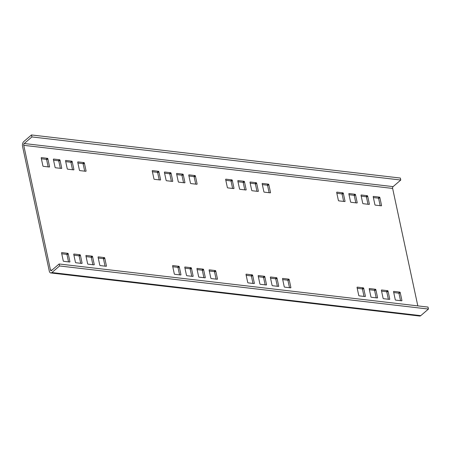 <?xml version="1.0" encoding="UTF-8"?>
<svg xmlns="http://www.w3.org/2000/svg" width="451" height="451" viewBox="0 0 451 451"><rect width="100%" height="100%" fill="white"/><g stroke="black" fill="none" stroke-linecap="round" stroke-linejoin="round"><path stroke-width="0.68" d="M197.126 269.591L201.941 270.155A0.451 0.316 49.4 0 1 202.392 270.594L203.92 277.703M203.593 269.563L205.29 277.478A0.451 0.316 -130.6 0 1 205.008 277.833L199.105 277.145A0.451 0.316 -130.6 0 1 198.649 276.705L196.952 268.79A0.451 0.316 -130.6 0 1 197.239 268.435L203.142 269.123A0.451 0.316 -130.6 0 1 203.593 269.563L202.392 270.594M59.566 265.96L428.45 309.059L428.027 307.08L59.137 263.982L59.566 265.96L51.876 272.551A3.585 2.007 -83.3 0 1 50.783 272.951A3.585 2.007 -83.3 0 1 49.277 271.034L22.55 146.361A3.585 2.007 -83.3 0 1 23.79 141.546L31.48 134.956L31.903 136.935L24.219 143.525A1.347 0.755 96.7 0 0 23.751 145.329L392.635 188.428L417.818 305.885M84.692 171.166L83.17 164.057A0.451 0.316 49.4 0 0 82.713 163.617L77.899 163.053M72.521 169.745L70.993 162.631A0.451 0.316 49.4 0 0 70.542 162.191L65.728 161.633M48.172 166.898L46.65 159.789A0.451 0.316 49.4 0 0 46.194 159.35L41.379 158.786M60.344 168.319L58.822 161.21A0.451 0.316 49.4 0 0 58.365 160.77L53.556 160.206M61.748 253.778L66.556 254.341A0.451 0.316 49.4 0 1 67.013 254.776L68.535 261.89M73.919 255.198L78.733 255.762A0.451 0.316 49.4 0 1 79.184 256.202L80.712 263.311M86.09 256.619L90.905 257.183A0.451 0.316 49.4 0 1 91.356 257.622L92.883 264.731M98.267 258.045L103.076 258.603A0.451 0.316 49.4 0 1 103.533 259.043L105.055 266.158M209.298 271.017L214.112 271.575A0.451 0.316 49.4 0 1 214.569 272.015L216.091 279.13M159.209 179.87L157.681 172.761A0.451 0.316 49.4 0 0 157.23 172.321L152.415 171.758M171.38 181.296L169.858 174.182A0.451 0.316 49.4 0 0 169.401 173.742L164.587 173.184M183.551 182.717L182.029 175.602A0.451 0.316 49.4 0 0 181.578 175.168L176.764 174.605M195.728 184.138L194.201 177.029A0.451 0.316 49.4 0 0 193.75 176.589L188.935 176.025M172.778 266.75L177.593 267.313A0.451 0.316 49.4 0 1 178.049 267.747L179.571 274.862M184.955 268.17L189.764 268.734A0.451 0.316 49.4 0 1 190.221 269.174L191.743 276.283M373.377 197.577L378.192 198.136A0.451 0.316 49.4 0 1 378.648 198.575L380.17 205.684M262.347 184.6L267.155 185.164A0.451 0.316 49.4 0 1 267.612 185.603L269.134 192.712M400.533 300.676L399.011 293.567A0.451 0.316 49.4 0 0 398.554 293.127L393.746 292.564M289.497 287.704L287.975 280.595A0.451 0.316 49.4 0 0 287.524 280.156L282.709 279.592M361.206 196.151L366.02 196.715A0.451 0.316 49.4 0 1 366.471 197.155L367.999 204.264M250.17 183.179L254.984 183.743A0.451 0.316 49.4 0 1 255.435 184.183L256.963 191.292M388.362 299.255L386.834 292.141A0.451 0.316 49.4 0 0 386.383 291.707L381.569 291.143M277.326 286.284L275.803 279.169A0.451 0.316 49.4 0 0 275.347 278.735L270.532 278.171M349.035 194.731L353.843 195.294A0.451 0.316 49.4 0 1 354.3 195.734L355.822 202.843M237.998 181.759L242.813 182.322A0.451 0.316 49.4 0 1 243.264 182.756L244.792 189.871M376.19 297.835L374.663 290.72A0.451 0.316 49.4 0 0 374.212 290.281L369.397 289.722M265.154 284.857L263.626 277.748A0.451 0.316 49.4 0 0 263.175 277.309L258.361 276.745M336.858 193.31L341.672 193.868A0.451 0.316 49.4 0 1 342.129 194.308L343.651 201.422M225.827 180.338L230.636 180.896A0.451 0.316 49.4 0 1 231.092 181.336L232.615 188.45M364.013 296.408L362.491 289.3A0.451 0.316 49.4 0 0 362.035 288.86L357.226 288.296M252.977 283.437L251.455 276.328A0.451 0.316 49.4 0 0 251.004 275.888L246.19 275.324M59.137 263.982L51.453 270.572A1.347 0.755 96.7 0 1 51.042 270.724A1.347 0.755 96.7 0 1 50.478 270.002L23.751 145.329M254.353 283.211A0.451 0.316 -130.6 0 1 254.071 283.566L248.168 282.873A0.451 0.316 -130.6 0 1 247.712 282.439L246.015 274.518A0.451 0.316 -130.6 0 1 246.302 274.169L252.205 274.856A0.451 0.316 -130.6 0 1 252.656 275.296L254.353 283.211L253.958 283.549M365.389 296.183A0.451 0.316 -130.6 0 1 365.101 296.538L359.199 295.85A0.451 0.316 -130.6 0 1 358.748 295.411L357.051 287.496A0.451 0.316 -130.6 0 1 357.333 287.14L363.235 287.828A0.451 0.316 -130.6 0 1 363.692 288.268L365.389 296.183L364.994 296.527M231.837 179.87A0.451 0.316 -130.6 0 1 232.293 180.304L233.99 188.225A0.451 0.316 -130.6 0 1 233.703 188.574L227.8 187.887A0.451 0.316 -130.6 0 1 227.349 187.447L225.652 179.532A0.451 0.316 -130.6 0 1 225.934 179.177L231.837 179.87L230.636 180.896M342.873 192.842A0.451 0.316 -130.6 0 1 343.329 193.282L345.026 201.197A0.451 0.316 -130.6 0 1 344.739 201.546L338.836 200.858A0.451 0.316 -130.6 0 1 338.385 200.419L336.688 192.504A0.451 0.316 -130.6 0 1 336.97 192.149L342.873 192.842L341.672 193.868M266.524 284.632A0.451 0.316 -130.6 0 1 266.242 284.987L260.34 284.299A0.451 0.316 -130.6 0 1 259.889 283.859L258.192 275.944A0.451 0.316 -130.6 0 1 258.474 275.589L264.376 276.277A0.451 0.316 -130.6 0 1 264.827 276.717L266.524 284.632L266.129 284.976M377.56 297.609A0.451 0.316 -130.6 0 1 377.278 297.959L371.376 297.271A0.451 0.316 -130.6 0 1 370.919 296.831L369.222 288.916A0.451 0.316 -130.6 0 1 369.51 288.561L375.412 289.254A0.451 0.316 -130.6 0 1 375.863 289.689L377.56 297.609L377.166 297.948M244.014 181.291A0.451 0.316 -130.6 0 1 244.465 181.73L246.161 189.645A0.451 0.316 -130.6 0 1 245.88 189.995L239.977 189.307A0.451 0.316 -130.6 0 1 239.52 188.868L237.824 180.952A0.451 0.316 -130.6 0 1 238.111 180.603L244.014 181.291L242.813 182.322M355.044 194.263A0.451 0.316 -130.6 0 1 355.501 194.702L357.198 202.617A0.451 0.316 -130.6 0 1 356.916 202.973L351.013 202.279A0.451 0.316 -130.6 0 1 350.557 201.839L348.86 193.924A0.451 0.316 -130.6 0 1 349.142 193.575L355.044 194.263L353.843 195.294M278.701 286.058A0.451 0.316 -130.6 0 1 278.414 286.408L272.511 285.72A0.451 0.316 -130.6 0 1 272.06 285.28L270.363 277.365A0.451 0.316 -130.6 0 1 270.645 277.01L276.548 277.703A0.451 0.316 -130.6 0 1 277.004 278.143L278.701 286.058L278.301 286.396M389.732 299.03A0.451 0.316 -130.6 0 1 389.45 299.379L383.547 298.692A0.451 0.316 -130.6 0 1 383.096 298.252L381.399 290.337A0.451 0.316 -130.6 0 1 381.681 289.987L387.584 290.675A0.451 0.316 -130.6 0 1 388.035 291.115L389.732 299.03L389.337 299.368M256.185 182.711A0.451 0.316 -130.6 0 1 256.636 183.151L258.333 191.066A0.451 0.316 -130.6 0 1 258.051 191.421L252.148 190.728A0.451 0.316 -130.6 0 1 251.697 190.294L250.001 182.373A0.451 0.316 -130.6 0 1 250.282 182.024L256.185 182.711L254.984 183.743M367.221 195.683A0.451 0.316 -130.6 0 1 367.672 196.123L369.369 204.038A0.451 0.316 -130.6 0 1 369.087 204.393L363.185 203.7A0.451 0.316 -130.6 0 1 362.728 203.266L361.031 195.345A0.451 0.316 -130.6 0 1 361.319 194.995L367.221 195.683L366.02 196.715M290.872 287.479A0.451 0.316 -130.6 0 1 290.591 287.834L284.688 287.14A0.451 0.316 -130.6 0 1 284.231 286.701L282.535 278.786A0.451 0.316 -130.6 0 1 282.822 278.436L288.725 279.124A0.451 0.316 -130.6 0 1 289.176 279.564L290.872 287.479L290.478 287.817M401.909 300.451A0.451 0.316 -130.6 0 1 401.621 300.806L395.719 300.112A0.451 0.316 -130.6 0 1 395.268 299.678L393.571 291.758A0.451 0.316 -130.6 0 1 393.853 291.408L399.755 292.096A0.451 0.316 -130.6 0 1 400.212 292.536L401.909 300.451L401.514 300.789M268.356 184.132A0.451 0.316 -130.6 0 1 268.813 184.572L270.51 192.487A0.451 0.316 -130.6 0 1 270.222 192.842L264.32 192.154A0.451 0.316 -130.6 0 1 263.869 191.714L262.172 183.799A0.451 0.316 -130.6 0 1 262.454 183.444L268.356 184.132L267.155 185.164M379.392 197.11A0.451 0.316 -130.6 0 1 379.849 197.544L381.546 205.464A0.451 0.316 -130.6 0 1 381.258 205.814L375.356 205.126A0.451 0.316 -130.6 0 1 374.905 204.686L373.208 196.771A0.451 0.316 -130.6 0 1 373.49 196.416L379.392 197.11L378.192 198.136M186.934 275.719A0.451 0.316 -130.6 0 1 186.477 275.285L184.78 267.364A0.451 0.316 -130.6 0 1 185.062 267.015L190.965 267.702A0.451 0.316 -130.6 0 1 191.421 268.142L193.118 276.057A0.451 0.316 -130.6 0 1 192.836 276.412L186.934 275.719M174.757 274.298A0.451 0.316 -130.6 0 1 174.306 273.858L172.609 265.943A0.451 0.316 -130.6 0 1 172.891 265.594L178.793 266.282A0.451 0.316 -130.6 0 1 179.25 266.721L180.947 274.636A0.451 0.316 -130.6 0 1 180.659 274.986L174.757 274.298M194.95 175.557L189.048 174.87A0.451 0.316 -130.6 0 0 188.766 175.219L190.463 183.134A0.451 0.316 -130.6 0 0 190.914 183.574L196.816 184.267A0.451 0.316 -130.6 0 0 197.098 183.912L195.401 175.997A0.451 0.316 -130.6 0 0 194.95 175.557L193.75 176.589M182.779 174.137L176.877 173.449A0.451 0.316 -130.6 0 0 176.589 173.798L178.286 181.714A0.451 0.316 -130.6 0 0 178.743 182.153L184.645 182.841A0.451 0.316 -130.6 0 0 184.927 182.492L183.23 174.576A0.451 0.316 -130.6 0 0 182.779 174.137L181.578 175.168M164.418 172.378A0.451 0.316 -130.6 0 1 164.7 172.023L170.602 172.716A0.451 0.316 -130.6 0 1 171.059 173.15L172.756 181.071A0.451 0.316 -130.6 0 1 172.468 181.42L166.566 180.733A0.451 0.316 -130.6 0 1 166.115 180.293L164.418 172.378M152.241 170.957A0.451 0.316 -130.6 0 1 152.528 170.602L158.431 171.29A0.451 0.316 -130.6 0 1 158.882 171.73L160.579 179.645A0.451 0.316 -130.6 0 1 160.297 180L154.394 179.312A0.451 0.316 -130.6 0 1 153.943 178.872L152.241 170.957M211.277 278.566A0.451 0.316 -130.6 0 1 210.826 278.126L209.129 270.211A0.451 0.316 -130.6 0 1 209.411 269.856L215.313 270.549A0.451 0.316 -130.6 0 1 215.77 270.989L217.467 278.904A0.451 0.316 -130.6 0 1 217.179 279.254L211.277 278.566M100.24 265.594A0.451 0.316 -130.6 0 1 99.789 265.154L98.093 257.239A0.451 0.316 -130.6 0 1 98.374 256.884L104.277 257.577A0.451 0.316 -130.6 0 1 104.733 258.017L106.43 265.932A0.451 0.316 -130.6 0 1 106.143 266.282L100.24 265.594M88.069 264.173A0.451 0.316 -130.6 0 1 87.618 263.734L85.921 255.818A0.451 0.316 -130.6 0 1 86.203 255.463L92.105 256.151A0.451 0.316 -130.6 0 1 92.556 256.591L94.253 264.506A0.451 0.316 -130.6 0 1 93.971 264.861L88.069 264.173M75.898 262.747A0.451 0.316 -130.6 0 1 75.441 262.307L73.744 254.392A0.451 0.316 -130.6 0 1 74.032 254.043L79.934 254.73A0.451 0.316 -130.6 0 1 80.385 255.17L82.082 263.085A0.451 0.316 -130.6 0 1 81.8 263.44L75.898 262.747M63.721 261.326A0.451 0.316 -130.6 0 1 63.27 260.887L61.573 252.972A0.451 0.316 -130.6 0 1 61.855 252.616L67.757 253.31A0.451 0.316 -130.6 0 1 68.214 253.75L69.911 261.665A0.451 0.316 -130.6 0 1 69.623 262.014L63.721 261.326M53.381 159.406A0.451 0.316 -130.6 0 1 53.663 159.051L59.566 159.739A0.451 0.316 -130.6 0 1 60.022 160.178L61.719 168.093A0.451 0.316 -130.6 0 1 61.437 168.448L55.535 167.761A0.451 0.316 -130.6 0 1 55.078 167.321L53.381 159.406M41.21 157.98A0.451 0.316 -130.6 0 1 41.492 157.63L47.394 158.318A0.451 0.316 -130.6 0 1 47.851 158.758L49.548 166.673A0.451 0.316 -130.6 0 1 49.26 167.028L43.358 166.334A0.451 0.316 -130.6 0 1 42.907 165.9L41.21 157.98M65.553 160.827A0.451 0.316 -130.6 0 1 65.84 160.471L71.743 161.165A0.451 0.316 -130.6 0 1 72.194 161.605L73.891 169.52A0.451 0.316 -130.6 0 1 73.609 169.869L67.706 169.181A0.451 0.316 -130.6 0 1 67.25 168.742L65.553 160.827M77.73 162.247A0.451 0.316 -130.6 0 1 78.012 161.898L83.914 162.585A0.451 0.316 -130.6 0 1 84.371 163.025L86.068 170.94A0.451 0.316 -130.6 0 1 85.78 171.295L79.878 170.602A0.451 0.316 -130.6 0 1 79.427 170.162L77.73 162.247M428.45 309.059L420.766 315.649A3.585 2.007 96.7 0 1 419.672 316.044L50.783 272.951M31.48 134.956L400.364 178.049L400.787 180.028L393.103 186.624A1.347 0.755 -83.3 0 0 392.635 188.428M400.787 180.028L31.903 136.935M205.29 277.478L204.895 277.822M51.921 270.172L50.478 270.002M420.766 315.649L51.876 272.551M393.103 186.624L24.219 143.525M251.455 276.328L252.656 275.296M252.205 274.856L251.004 275.888M246.009 274.422L246.302 274.169M362.491 289.3L363.692 288.268M363.235 287.828L362.035 288.86M357.04 287.394L357.333 287.14M231.092 181.336L232.293 180.304M225.641 179.43L225.934 179.177M233.99 188.225L233.595 188.563M342.129 194.308L343.329 193.282M336.677 192.402L336.97 192.149M345.026 201.197L344.626 201.535M263.626 277.748L264.827 276.717M264.376 276.277L263.175 277.309M258.181 275.843L258.474 275.589M374.663 290.72L375.863 289.689M375.412 289.254L374.212 290.281M369.217 288.815L369.51 288.561M243.264 182.756L244.465 181.73M237.818 180.851L238.111 180.603M246.161 189.645L245.767 189.984M354.3 195.734L355.501 194.702M348.848 193.823L349.142 193.575M357.198 202.617L356.803 202.956M275.803 279.169L277.004 278.143M276.548 277.703L275.347 278.735M270.352 277.264L270.645 277.01M386.834 292.141L388.035 291.115M387.584 290.675L386.383 291.707M381.388 290.235L381.681 289.987M255.435 184.183L256.636 183.151M249.989 182.272L250.282 182.024M258.333 191.066L257.938 191.404M366.471 197.155L367.672 196.123M361.025 195.249L361.319 194.995M369.369 204.038L368.974 204.376M287.975 280.595L289.176 279.564M288.725 279.124L287.524 280.156M282.529 278.684L282.822 278.436M399.011 293.567L400.212 292.536M399.755 292.096L398.554 293.127M393.56 291.656L393.853 291.408M267.612 185.603L268.813 184.572M262.161 183.698L262.454 183.444M270.51 192.487L270.115 192.831M378.648 198.575L379.849 197.544M373.197 196.67L373.49 196.416M381.546 205.464L381.146 205.803M196.946 268.689L197.239 268.435M203.142 269.123L201.941 270.155M193.118 276.057L192.724 276.395M190.221 269.174L191.421 268.142M190.965 267.702L189.764 268.734M184.769 267.268L185.062 267.015M180.947 274.636L180.547 274.975M178.049 267.747L179.25 266.721M178.793 266.282L177.593 267.313M172.598 265.842L172.891 265.594M188.755 175.118L189.048 174.87M197.098 183.912L196.704 184.25M194.201 177.029L195.401 175.997M176.583 173.697L176.877 173.449M184.927 182.492L184.532 182.83M182.029 175.602L183.23 174.576M164.406 172.276L164.7 172.023M172.756 181.071L172.355 181.409M169.858 174.182L171.059 173.15M170.602 172.716L169.401 173.742M152.235 170.856L152.528 170.602M160.579 179.645L160.184 179.988M157.681 172.761L158.882 171.73M158.431 171.29L157.23 172.321M217.467 278.904L217.066 279.242M214.569 272.015L215.77 270.989M215.313 270.549L214.112 271.575M209.117 270.11L209.411 269.856M106.43 265.932L106.036 266.27M103.533 259.043L104.733 258.017M104.277 257.577L103.076 258.603M98.081 257.138L98.374 256.884M94.253 264.506L93.859 264.85M91.356 257.622L92.556 256.591M92.105 256.151L90.905 257.183M85.91 255.717L86.203 255.463M82.082 263.085L81.687 263.423M79.184 256.202L80.385 255.17M79.934 254.73L78.733 255.762M73.739 254.291L74.032 254.043M69.911 261.665L69.516 262.003M67.013 254.776L68.214 253.75M67.757 253.31L66.556 254.341M61.561 252.87L61.855 252.616M53.37 159.304L53.663 159.051M61.719 168.093L61.325 168.437M58.822 161.21L60.022 160.178M59.566 159.739L58.365 160.77M41.199 157.884L41.492 157.63M49.548 166.673L49.148 167.011M46.65 159.789L47.851 158.758M47.394 158.318L46.194 159.35M65.547 160.725L65.84 160.471M73.891 169.52L73.496 169.858M70.993 162.631L72.194 161.605M71.743 161.165L70.542 162.191M77.719 162.146L78.012 161.898M86.068 170.94L85.667 171.279M83.17 164.057L84.371 163.025M83.914 162.585L82.713 163.617"/></g></svg>
